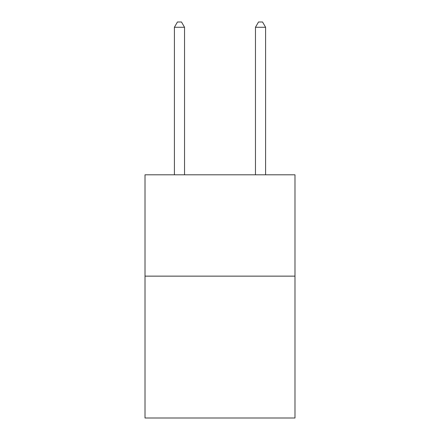 <?xml version="1.0" encoding="UTF-8"?>
<svg xmlns="http://www.w3.org/2000/svg" width="440" height="440" viewBox="0 0 440 440"><rect width="100%" height="100%" fill="white"/><g stroke="black" fill="none" stroke-linecap="round" stroke-linejoin="round"><path stroke-width="0.66" d="M294.987 276.139L294.987 418L145.013 418L145.013 174.806L294.987 174.806L294.987 276.139L145.013 276.139M184.536 174.806L184.536 27.269L174.399 27.269L174.399 174.806M174.399 27.269L177.441 22L181.495 22L184.536 27.269M265.601 174.806L265.601 27.269L255.464 27.269L255.464 174.806M255.464 27.269L258.506 22L262.559 22L265.601 27.269"/></g></svg>
